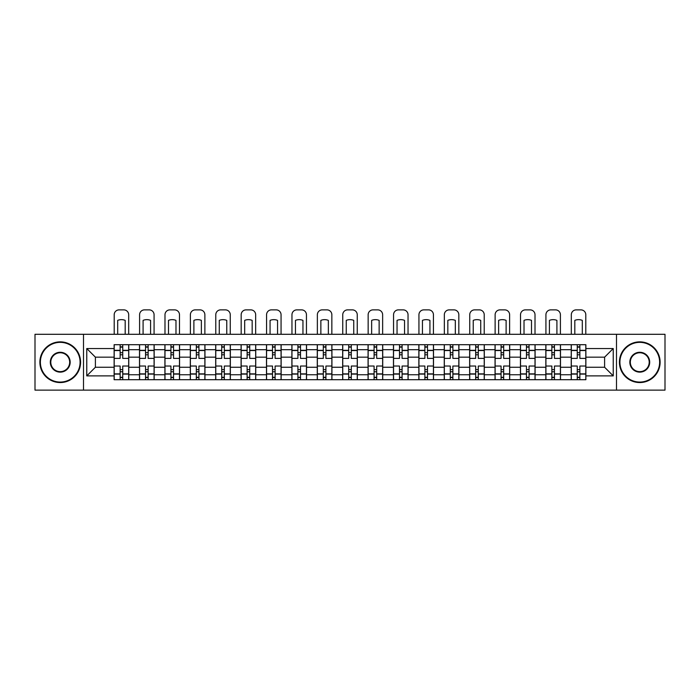 <?xml version="1.0" encoding="UTF-8"?>
<svg xmlns="http://www.w3.org/2000/svg" width="700" height="700" viewBox="0 0 700 700"><rect width="100%" height="100%" fill="white"/><g stroke="black" fill="none" stroke-linecap="round" stroke-linejoin="round"><path stroke-width="1.05" d="M616.49 390.127L665 390.127L665 334.294L35 334.294L35 390.127L616.49 390.127L616.49 334.294M139.51 379.706L139.51 349.676L128.765 349.676L128.765 379.706M128.765 349.676L128.765 344.706M139.51 349.676L139.51 344.706M154.166 344.706L154.166 379.706M164.911 379.706L164.911 344.706M179.559 344.706L179.559 379.706M190.304 379.706L190.304 344.706M204.951 344.706L204.951 379.706M215.696 379.706L215.696 344.706M230.352 344.706L230.352 379.706M241.089 379.706L241.089 344.706M255.745 344.706L255.745 379.706M266.49 379.706L266.49 344.706M281.137 344.706L281.137 379.706M291.882 379.706L291.882 344.706M306.539 344.706L306.539 379.706M317.275 379.706L317.275 344.706M331.931 344.706L331.931 379.706M342.676 379.706L342.676 344.706M357.324 344.706L357.324 379.706M368.069 379.706L368.069 344.706M382.725 344.706L382.725 379.706M393.461 379.706L393.461 344.706M408.118 344.706L408.118 379.706M418.863 379.706L418.863 344.706M433.51 344.706L433.51 379.706M444.255 379.706L444.255 344.706M458.911 344.706L458.911 379.706M469.648 379.706L469.648 344.706M484.304 344.706L484.304 379.706M495.049 379.706L495.049 344.706M509.696 344.706L509.696 379.706M520.441 379.706L520.441 344.706M535.089 344.706L535.089 379.706M545.834 379.706L545.834 344.706M560.49 344.706L560.49 379.706M571.235 379.706L571.235 344.706M571.235 367.255L560.49 367.255M545.834 367.255L535.089 367.255M520.441 367.255L509.696 367.255M495.049 367.255L484.304 367.255M469.648 367.255L458.911 367.255M444.255 367.255L433.51 367.255M418.863 367.255L408.118 367.255M393.461 367.255L382.725 367.255M368.069 367.255L357.324 367.255M342.676 367.255L331.931 367.255M317.275 367.255L306.539 367.255M291.882 367.255L281.137 367.255M266.49 367.255L255.745 367.255M241.089 367.255L230.352 367.255M215.696 367.255L204.951 367.255M190.304 367.255L179.559 367.255M164.911 367.255L154.166 367.255M139.51 367.255L128.765 367.255M571.235 357.166L560.49 357.166M545.834 357.166L535.089 357.166M520.441 357.166L509.696 357.166M495.049 357.166L484.304 357.166M469.648 357.166L458.911 357.166M444.255 357.166L433.51 357.166M418.863 357.166L408.118 357.166M393.461 357.166L382.725 357.166M368.069 357.166L357.324 357.166M342.676 357.166L331.931 357.166M317.275 357.166L306.539 357.166M291.882 357.166L281.137 357.166M266.49 357.166L255.745 357.166M241.089 357.166L230.352 357.166M215.696 357.166L204.951 357.166M190.304 357.166L179.559 357.166M164.911 357.166L154.166 357.166M139.51 357.166L128.765 357.166M95.392 367.255L114.117 367.255L114.117 357.166L95.392 357.166L95.392 367.255L86.765 375.882L86.765 348.539L114.117 348.539L114.117 357.166M585.883 357.166L585.883 367.255L604.608 367.255L604.608 357.166L585.883 357.166L585.883 344.706L114.117 344.706L114.117 348.539M585.883 348.539L613.235 348.539L613.235 375.882L585.883 375.882L585.883 367.255M114.117 367.255L114.117 379.706L585.883 379.706L585.883 375.882M114.117 375.882L86.765 375.882M83.51 390.127L83.51 334.294M122.745 377.265L120.138 377.265M120.138 347.148L122.745 347.148M148.138 377.265L145.539 377.265M145.539 347.148L148.138 347.148M173.539 377.265L170.931 377.265M170.931 347.148L173.539 347.148M198.931 377.265L196.324 377.265M196.324 347.148L198.931 347.148M224.324 377.265L221.725 377.265M221.725 347.148L224.324 347.148M249.725 377.265L247.118 377.265M247.118 347.148L249.725 347.148M275.118 377.265L272.51 377.265M272.51 347.148L275.118 347.148M300.51 377.265L297.911 377.265M297.911 347.148L300.51 347.148M325.911 377.265L323.304 377.265M323.304 347.148L325.911 347.148M351.304 377.265L348.696 377.265M348.696 347.148L351.304 347.148M376.696 377.265L374.089 377.265M374.089 347.148L376.696 347.148M402.089 377.265L399.49 377.265M399.49 347.148L402.089 347.148M427.49 377.265L424.882 377.265M424.882 347.148L427.49 347.148M452.883 377.265L450.275 377.265M450.275 347.148L452.883 347.148M478.275 377.265L475.676 377.265M475.676 347.148L478.275 347.148M503.676 377.265L501.069 377.265M501.069 347.148L503.676 347.148M529.069 377.265L526.461 377.265M526.461 347.148L529.069 347.148M554.461 377.265L551.863 377.265M551.863 347.148L554.461 347.148M579.863 377.265L577.255 377.265M577.255 347.148L579.863 347.148M86.765 348.539L95.392 357.166M604.608 367.255L613.235 375.882M604.608 357.166L613.235 348.539M128.686 379.706L128.686 358.382L122.745 358.382L122.745 344.706M120.138 344.706L120.138 358.382L114.196 358.382L114.196 344.706M128.686 358.382L128.686 344.706M114.196 379.706L114.196 366.039L120.138 366.039L120.138 379.706M122.745 379.706L122.745 366.039L128.686 366.039M120.138 354.804L122.745 354.804M114.196 366.039L114.196 358.382M122.745 369.618L120.138 369.618M122.745 377.589L120.138 377.589M120.138 371.735L122.745 371.735M122.745 352.686L120.138 352.686M120.138 346.824L122.745 346.824M128.686 334.294L128.686 314.755A4.883 4.883 0 0 0 123.804 309.873L119.079 309.873A4.883 4.883 0 0 0 114.196 314.755L114.196 334.294M117.696 334.294L117.696 320.364A10.089 10.089 0 0 1 125.186 320.364L125.186 334.294M154.079 379.706L154.079 358.382L148.138 358.382L148.138 344.706M145.539 344.706L145.539 358.382L139.589 358.382L139.589 344.706M154.079 358.382L154.079 344.706M139.589 379.706L139.589 366.039L145.539 366.039L145.539 379.706M148.138 379.706L148.138 366.039L154.079 366.039M145.539 354.804L148.138 354.804M139.589 366.039L139.589 358.382M148.138 369.618L145.539 369.618M148.138 377.589L145.539 377.589M145.539 371.735L148.138 371.735M148.138 352.686L145.539 352.686M145.539 346.824L148.138 346.824M154.079 334.294L154.079 314.755A4.883 4.883 0 0 0 149.196 309.873L144.48 309.873A4.883 4.883 0 0 0 139.589 314.755L139.589 334.294M143.089 334.294L143.089 320.364A10.089 10.089 0 0 1 150.579 320.364L150.579 334.294M179.48 379.706L179.48 358.382L173.539 358.382L173.539 344.706M170.931 344.706L170.931 358.382L164.99 358.382L164.99 344.706M179.48 358.382L179.48 344.706M164.99 379.706L164.99 366.039L170.931 366.039L170.931 379.706M173.539 379.706L173.539 366.039L179.48 366.039M170.931 354.804L173.539 354.804M164.99 366.039L164.99 358.382M173.539 369.618L170.931 369.618M173.539 377.589L170.931 377.589M170.931 371.735L173.539 371.735M173.539 352.686L170.931 352.686M170.931 346.824L173.539 346.824M179.48 334.294L179.48 314.755A4.883 4.883 0 0 0 174.589 309.873L169.873 309.873A4.883 4.883 0 0 0 164.99 314.755L164.99 334.294M168.49 334.294L168.49 320.364A10.089 10.089 0 0 1 175.98 320.364L175.98 334.294M204.873 379.706L204.873 358.382L198.931 358.382L198.931 344.706M196.324 344.706L196.324 358.382L190.383 358.382L190.383 344.706M204.873 358.382L204.873 344.706M190.383 379.706L190.383 366.039L196.324 366.039L196.324 379.706M198.931 379.706L198.931 366.039L204.873 366.039M196.324 354.804L198.931 354.804M190.383 366.039L190.383 358.382M198.931 369.618L196.324 369.618M198.931 377.589L196.324 377.589M196.324 371.735L198.931 371.735M198.931 352.686L196.324 352.686M196.324 346.824L198.931 346.824M204.873 334.294L204.873 314.755A4.883 4.883 0 0 0 199.99 309.873L195.265 309.873A4.883 4.883 0 0 0 190.383 314.755L190.383 334.294M193.883 334.294L193.883 320.364A10.089 10.089 0 0 1 201.373 320.364L201.373 334.294M230.265 379.706L230.265 358.382L224.324 358.382L224.324 344.706M221.725 344.706L221.725 358.382L215.775 358.382L215.775 344.706M230.265 358.382L230.265 344.706M215.775 379.706L215.775 366.039L221.725 366.039L221.725 379.706M224.324 379.706L224.324 366.039L230.265 366.039M221.725 354.804L224.324 354.804M215.775 366.039L215.775 358.382M224.324 369.618L221.725 369.618M224.324 377.589L221.725 377.589M221.725 371.735L224.324 371.735M224.324 352.686L221.725 352.686M221.725 346.824L224.324 346.824M230.265 334.294L230.265 314.755A4.883 4.883 0 0 0 225.382 309.873L220.666 309.873A4.883 4.883 0 0 0 215.775 314.755L215.775 334.294M219.275 334.294L219.275 320.364A10.089 10.089 0 0 1 226.765 320.364L226.765 334.294M255.666 379.706L255.666 358.382L249.725 358.382L249.725 344.706M247.118 344.706L247.118 358.382L241.176 358.382L241.176 344.706M255.666 358.382L255.666 344.706M241.176 379.706L241.176 366.039L247.118 366.039L247.118 379.706M249.725 379.706L249.725 366.039L255.666 366.039M247.118 354.804L249.725 354.804M241.176 366.039L241.176 358.382M249.725 369.618L247.118 369.618M249.725 377.589L247.118 377.589M247.118 371.735L249.725 371.735M249.725 352.686L247.118 352.686M247.118 346.824L249.725 346.824M255.666 334.294L255.666 314.755A4.883 4.883 0 0 0 250.775 309.873L246.059 309.873A4.883 4.883 0 0 0 241.176 314.755L241.176 334.294M244.676 334.294L244.676 320.364A10.089 10.089 0 0 1 252.166 320.364L252.166 334.294M60.235 382.069A19.863 19.863 0 0 0 80.089 362.206A19.863 19.863 0 0 0 60.235 342.352A19.863 19.863 0 0 0 40.373 362.206A19.863 19.863 0 0 0 60.235 382.069M60.235 341.863A20.353 20.353 0 0 1 80.579 362.206A20.353 20.353 0 0 1 60.235 382.559A20.353 20.353 0 0 1 39.883 362.206A20.353 20.353 0 0 1 60.235 341.863M60.235 372.137A9.931 9.931 0 0 1 50.304 362.206A9.931 9.931 0 0 1 60.235 352.275A9.931 9.931 0 0 1 70.166 362.206A9.931 9.931 0 0 1 60.235 372.137M60.235 352.765A9.441 9.441 0 0 0 50.794 362.206A9.441 9.441 0 0 0 60.235 371.648A9.441 9.441 0 0 0 69.676 362.206A9.441 9.441 0 0 0 60.235 352.765M639.765 382.069A19.863 19.863 0 0 0 659.628 362.206A19.863 19.863 0 0 0 639.765 342.352A19.863 19.863 0 0 0 619.911 362.206A19.863 19.863 0 0 0 639.765 382.069M639.765 341.863A20.353 20.353 0 0 1 660.117 362.206A20.353 20.353 0 0 1 639.765 382.559A20.353 20.353 0 0 1 619.421 362.206A20.353 20.353 0 0 1 639.765 341.863M639.765 372.137A9.931 9.931 0 0 1 629.834 362.206A9.931 9.931 0 0 1 639.765 352.275A9.931 9.931 0 0 1 649.696 362.206A9.931 9.931 0 0 1 639.765 372.137M639.765 352.765A9.441 9.441 0 0 0 630.324 362.206A9.441 9.441 0 0 0 639.765 371.648A9.441 9.441 0 0 0 649.206 362.206A9.441 9.441 0 0 0 639.765 352.765M281.059 379.706L281.059 358.382L275.118 358.382L275.118 344.706M272.51 344.706L272.51 358.382L266.569 358.382L266.569 344.706M281.059 358.382L281.059 344.706M266.569 379.706L266.569 366.039L272.51 366.039L272.51 379.706M275.118 379.706L275.118 366.039L281.059 366.039M272.51 354.804L275.118 354.804M266.569 366.039L266.569 358.382M275.118 369.618L272.51 369.618M275.118 377.589L272.51 377.589M272.51 371.735L275.118 371.735M275.118 352.686L272.51 352.686M272.51 346.824L275.118 346.824M281.059 334.294L281.059 314.755A4.883 4.883 0 0 0 276.176 309.873L271.451 309.873A4.883 4.883 0 0 0 266.569 314.755L266.569 334.294M270.069 334.294L270.069 320.364A10.089 10.089 0 0 1 277.559 320.364L277.559 334.294M306.451 379.706L306.451 358.382L300.51 358.382L300.51 344.706M297.911 344.706L297.911 358.382L291.961 358.382L291.961 344.706M306.451 358.382L306.451 344.706M291.961 379.706L291.961 366.039L297.911 366.039L297.911 379.706M300.51 379.706L300.51 366.039L306.451 366.039M297.911 354.804L300.51 354.804M291.961 366.039L291.961 358.382M300.51 369.618L297.911 369.618M300.51 377.589L297.911 377.589M297.911 371.735L300.51 371.735M300.51 352.686L297.911 352.686M297.911 346.824L300.51 346.824M306.451 334.294L306.451 314.755A4.883 4.883 0 0 0 301.569 309.873L296.852 309.873A4.883 4.883 0 0 0 291.961 314.755L291.961 334.294M295.461 334.294L295.461 320.364A10.089 10.089 0 0 1 302.951 320.364L302.951 334.294M331.852 379.706L331.852 358.382L325.911 358.382L325.911 344.706M323.304 344.706L323.304 358.382L317.363 358.382L317.363 344.706M331.852 358.382L331.852 344.706M317.363 379.706L317.363 366.039L323.304 366.039L323.304 379.706M325.911 379.706L325.911 366.039L331.852 366.039M323.304 354.804L325.911 354.804M317.363 366.039L317.363 358.382M325.911 369.618L323.304 369.618M325.911 377.589L323.304 377.589M323.304 371.735L325.911 371.735M325.911 352.686L323.304 352.686M323.304 346.824L325.911 346.824M331.852 334.294L331.852 314.755A4.883 4.883 0 0 0 326.961 309.873L322.245 309.873A4.883 4.883 0 0 0 317.363 314.755L317.363 334.294M320.863 334.294L320.863 320.364A10.089 10.089 0 0 1 328.352 320.364L328.352 334.294M357.245 379.706L357.245 358.382L351.304 358.382L351.304 344.706M348.696 344.706L348.696 358.382L342.755 358.382L342.755 344.706M357.245 358.382L357.245 344.706M342.755 379.706L342.755 366.039L348.696 366.039L348.696 379.706M351.304 379.706L351.304 366.039L357.245 366.039M348.696 354.804L351.304 354.804M342.755 366.039L342.755 358.382M351.304 369.618L348.696 369.618M351.304 377.589L348.696 377.589M348.696 371.735L351.304 371.735M351.304 352.686L348.696 352.686M348.696 346.824L351.304 346.824M357.245 334.294L357.245 314.755A4.883 4.883 0 0 0 352.363 309.873L347.637 309.873A4.883 4.883 0 0 0 342.755 314.755L342.755 334.294M346.255 334.294L346.255 320.364A10.089 10.089 0 0 1 353.745 320.364L353.745 334.294M382.637 379.706L382.637 358.382L376.696 358.382L376.696 344.706M374.089 344.706L374.089 358.382L368.148 358.382L368.148 344.706M382.637 358.382L382.637 344.706M368.148 379.706L368.148 366.039L374.089 366.039L374.089 379.706M376.696 379.706L376.696 366.039L382.637 366.039M374.089 354.804L376.696 354.804M368.148 366.039L368.148 358.382M376.696 369.618L374.089 369.618M376.696 377.589L374.089 377.589M374.089 371.735L376.696 371.735M376.696 352.686L374.089 352.686M374.089 346.824L376.696 346.824M382.637 334.294L382.637 314.755A4.883 4.883 0 0 0 377.755 309.873L373.039 309.873A4.883 4.883 0 0 0 368.148 314.755L368.148 334.294M371.648 334.294L371.648 320.364A10.089 10.089 0 0 1 379.137 320.364L379.137 334.294M408.039 379.706L408.039 358.382L402.089 358.382L402.089 344.706M399.49 344.706L399.49 358.382L393.549 358.382L393.549 344.706M408.039 358.382L408.039 344.706M393.549 379.706L393.549 366.039L399.49 366.039L399.49 379.706M402.089 379.706L402.089 366.039L408.039 366.039M399.49 354.804L402.089 354.804M393.549 366.039L393.549 358.382M402.089 369.618L399.49 369.618M402.089 377.589L399.49 377.589M399.49 371.735L402.089 371.735M402.089 352.686L399.49 352.686M399.49 346.824L402.089 346.824M408.039 334.294L408.039 314.755A4.883 4.883 0 0 0 403.148 309.873L398.431 309.873A4.883 4.883 0 0 0 393.549 314.755L393.549 334.294M397.049 334.294L397.049 320.364A10.089 10.089 0 0 1 404.539 320.364L404.539 334.294M433.431 379.706L433.431 358.382L427.49 358.382L427.49 344.706M424.882 344.706L424.882 358.382L418.941 358.382L418.941 344.706M433.431 358.382L433.431 344.706M418.941 379.706L418.941 366.039L424.882 366.039L424.882 379.706M427.49 379.706L427.49 366.039L433.431 366.039M424.882 354.804L427.49 354.804M418.941 366.039L418.941 358.382M427.49 369.618L424.882 369.618M427.49 377.589L424.882 377.589M424.882 371.735L427.49 371.735M427.49 352.686L424.882 352.686M424.882 346.824L427.49 346.824M433.431 334.294L433.431 314.755A4.883 4.883 0 0 0 428.549 309.873L423.824 309.873A4.883 4.883 0 0 0 418.941 314.755L418.941 334.294M422.441 334.294L422.441 320.364A10.089 10.089 0 0 1 429.931 320.364L429.931 334.294M458.824 379.706L458.824 358.382L452.883 358.382L452.883 344.706M450.275 344.706L450.275 358.382L444.334 358.382L444.334 344.706M458.824 358.382L458.824 344.706M444.334 379.706L444.334 366.039L450.275 366.039L450.275 379.706M452.883 379.706L452.883 366.039L458.824 366.039M450.275 354.804L452.883 354.804M444.334 366.039L444.334 358.382M452.883 369.618L450.275 369.618M452.883 377.589L450.275 377.589M450.275 371.735L452.883 371.735M452.883 352.686L450.275 352.686M450.275 346.824L452.883 346.824M458.824 334.294L458.824 314.755A4.883 4.883 0 0 0 453.941 309.873L449.225 309.873A4.883 4.883 0 0 0 444.334 314.755L444.334 334.294M447.834 334.294L447.834 320.364A10.089 10.089 0 0 1 455.324 320.364L455.324 334.294M484.225 379.706L484.225 358.382L478.275 358.382L478.275 344.706M475.676 344.706L475.676 358.382L469.735 358.382L469.735 344.706M484.225 358.382L484.225 344.706M469.735 379.706L469.735 366.039L475.676 366.039L475.676 379.706M478.275 379.706L478.275 366.039L484.225 366.039M475.676 354.804L478.275 354.804M469.735 366.039L469.735 358.382M478.275 369.618L475.676 369.618M478.275 377.589L475.676 377.589M475.676 371.735L478.275 371.735M478.275 352.686L475.676 352.686M475.676 346.824L478.275 346.824M484.225 334.294L484.225 314.755A4.883 4.883 0 0 0 479.334 309.873L474.617 309.873A4.883 4.883 0 0 0 469.735 314.755L469.735 334.294M473.235 334.294L473.235 320.364A10.089 10.089 0 0 1 480.725 320.364L480.725 334.294M509.617 379.706L509.617 358.382L503.676 358.382L503.676 344.706M501.069 344.706L501.069 358.382L495.127 358.382L495.127 344.706M509.617 358.382L509.617 344.706M495.127 379.706L495.127 366.039L501.069 366.039L501.069 379.706M503.676 379.706L503.676 366.039L509.617 366.039M501.069 354.804L503.676 354.804M495.127 366.039L495.127 358.382M503.676 369.618L501.069 369.618M503.676 377.589L501.069 377.589M501.069 371.735L503.676 371.735M503.676 352.686L501.069 352.686M501.069 346.824L503.676 346.824M509.617 334.294L509.617 314.755A4.883 4.883 0 0 0 504.735 309.873L500.01 309.873A4.883 4.883 0 0 0 495.127 314.755L495.127 334.294M498.627 334.294L498.627 320.364A10.089 10.089 0 0 1 506.117 320.364L506.117 334.294M535.01 379.706L535.01 358.382L529.069 358.382L529.069 344.706M526.461 344.706L526.461 358.382L520.52 358.382L520.52 344.706M535.01 358.382L535.01 344.706M520.52 379.706L520.52 366.039L526.461 366.039L526.461 379.706M529.069 379.706L529.069 366.039L535.01 366.039M526.461 354.804L529.069 354.804M520.52 366.039L520.52 358.382M529.069 369.618L526.461 369.618M529.069 377.589L526.461 377.589M526.461 371.735L529.069 371.735M529.069 352.686L526.461 352.686M526.461 346.824L529.069 346.824M535.01 334.294L535.01 314.755A4.883 4.883 0 0 0 530.128 309.873L525.411 309.873A4.883 4.883 0 0 0 520.52 314.755L520.52 334.294M524.02 334.294L524.02 320.364A10.089 10.089 0 0 1 531.51 320.364L531.51 334.294M560.411 379.706L560.411 358.382L554.461 358.382L554.461 344.706M551.863 344.706L551.863 358.382L545.921 358.382L545.921 344.706M560.411 358.382L560.411 344.706M545.921 379.706L545.921 366.039L551.863 366.039L551.863 379.706M554.461 379.706L554.461 366.039L560.411 366.039M551.863 354.804L554.461 354.804M545.921 366.039L545.921 358.382M554.461 369.618L551.863 369.618M554.461 377.589L551.863 377.589M551.863 371.735L554.461 371.735M554.461 352.686L551.863 352.686M551.863 346.824L554.461 346.824M560.411 334.294L560.411 314.755A4.883 4.883 0 0 0 555.52 309.873L550.804 309.873A4.883 4.883 0 0 0 545.921 314.755L545.921 334.294M549.421 334.294L549.421 320.364A10.089 10.089 0 0 1 556.911 320.364L556.911 334.294M585.804 379.706L585.804 358.382L579.863 358.382L579.863 344.706M577.255 344.706L577.255 358.382L571.314 358.382L571.314 344.706M585.804 358.382L585.804 344.706M571.314 379.706L571.314 366.039L577.255 366.039L577.255 379.706M579.863 379.706L579.863 366.039L585.804 366.039M577.255 354.804L579.863 354.804M571.314 366.039L571.314 358.382M579.863 369.618L577.255 369.618M579.863 377.589L577.255 377.589M577.255 371.735L579.863 371.735M579.863 352.686L577.255 352.686M577.255 346.824L579.863 346.824M585.804 334.294L585.804 314.755A4.883 4.883 0 0 0 580.921 309.873L576.196 309.873A4.883 4.883 0 0 0 571.314 314.755L571.314 334.294M574.814 334.294L574.814 320.364A10.089 10.089 0 0 1 582.304 320.364L582.304 334.294M545.834 349.676L535.089 349.676M520.441 349.676L509.696 349.676M495.049 349.676L484.304 349.676M469.648 349.676L458.911 349.676M444.255 349.676L433.51 349.676M418.863 349.676L408.118 349.676M393.461 349.676L382.725 349.676M368.069 349.676L357.324 349.676M342.676 349.676L331.931 349.676M317.275 349.676L306.539 349.676M291.882 349.676L281.137 349.676M266.49 349.676L255.745 349.676M241.089 349.676L230.352 349.676M215.696 349.676L204.951 349.676M190.304 349.676L179.559 349.676M164.911 349.676L154.166 349.676M571.235 349.676L560.49 349.676M545.834 374.745L535.089 374.745M520.441 374.745L509.696 374.745M495.049 374.745L484.304 374.745M469.648 374.745L458.911 374.745M444.255 374.745L433.51 374.745M418.863 374.745L408.118 374.745M393.461 374.745L382.725 374.745M368.069 374.745L357.324 374.745M342.676 374.745L331.931 374.745M317.275 374.745L306.539 374.745M291.882 374.745L281.137 374.745M266.49 374.745L255.745 374.745M241.089 374.745L230.352 374.745M215.696 374.745L204.951 374.745M190.304 374.745L179.559 374.745M164.911 374.745L154.166 374.745M139.51 374.745L128.765 374.745M571.235 374.745L560.49 374.745M128.686 350.324L122.745 350.324M120.138 350.324L114.196 350.324M120.138 350.543L114.196 350.543M120.138 373.879L114.196 373.879M120.138 374.098L114.196 374.098M128.686 374.098L122.745 374.098M128.686 350.543L122.745 350.543M128.686 373.879L122.745 373.879M154.079 350.324L148.138 350.324M145.539 350.324L139.589 350.324M145.539 350.543L139.589 350.543M145.539 373.879L139.589 373.879M145.539 374.098L139.589 374.098M154.079 374.098L148.138 374.098M154.079 350.543L148.138 350.543M154.079 373.879L148.138 373.879M179.48 350.324L173.539 350.324M170.931 350.324L164.99 350.324M170.931 350.543L164.99 350.543M170.931 373.879L164.99 373.879M170.931 374.098L164.99 374.098M179.48 374.098L173.539 374.098M179.48 350.543L173.539 350.543M179.48 373.879L173.539 373.879M204.873 350.324L198.931 350.324M196.324 350.324L190.383 350.324M196.324 350.543L190.383 350.543M196.324 373.879L190.383 373.879M196.324 374.098L190.383 374.098M204.873 374.098L198.931 374.098M204.873 350.543L198.931 350.543M204.873 373.879L198.931 373.879M230.265 350.324L224.324 350.324M221.725 350.324L215.775 350.324M221.725 350.543L215.775 350.543M221.725 373.879L215.775 373.879M221.725 374.098L215.775 374.098M230.265 374.098L224.324 374.098M230.265 350.543L224.324 350.543M230.265 373.879L224.324 373.879M255.666 350.324L249.725 350.324M247.118 350.324L241.176 350.324M247.118 350.543L241.176 350.543M247.118 373.879L241.176 373.879M247.118 374.098L241.176 374.098M255.666 374.098L249.725 374.098M255.666 350.543L249.725 350.543M255.666 373.879L249.725 373.879M281.059 350.324L275.118 350.324M272.51 350.324L266.569 350.324M272.51 350.543L266.569 350.543M272.51 373.879L266.569 373.879M272.51 374.098L266.569 374.098M281.059 374.098L275.118 374.098M281.059 350.543L275.118 350.543M281.059 373.879L275.118 373.879M306.451 350.324L300.51 350.324M297.911 350.324L291.961 350.324M297.911 350.543L291.961 350.543M297.911 373.879L291.961 373.879M297.911 374.098L291.961 374.098M306.451 374.098L300.51 374.098M306.451 350.543L300.51 350.543M306.451 373.879L300.51 373.879M331.852 350.324L325.911 350.324M323.304 350.324L317.363 350.324M323.304 350.543L317.363 350.543M323.304 373.879L317.363 373.879M323.304 374.098L317.363 374.098M331.852 374.098L325.911 374.098M331.852 350.543L325.911 350.543M331.852 373.879L325.911 373.879M357.245 350.324L351.304 350.324M348.696 350.324L342.755 350.324M348.696 350.543L342.755 350.543M348.696 373.879L342.755 373.879M348.696 374.098L342.755 374.098M357.245 374.098L351.304 374.098M357.245 350.543L351.304 350.543M357.245 373.879L351.304 373.879M382.637 350.324L376.696 350.324M374.089 350.324L368.148 350.324M374.089 350.543L368.148 350.543M374.089 373.879L368.148 373.879M374.089 374.098L368.148 374.098M382.637 374.098L376.696 374.098M382.637 350.543L376.696 350.543M382.637 373.879L376.696 373.879M408.039 350.324L402.089 350.324M399.49 350.324L393.549 350.324M399.49 350.543L393.549 350.543M399.49 373.879L393.549 373.879M399.49 374.098L393.549 374.098M408.039 374.098L402.089 374.098M408.039 350.543L402.089 350.543M408.039 373.879L402.089 373.879M433.431 350.324L427.49 350.324M424.882 350.324L418.941 350.324M424.882 350.543L418.941 350.543M424.882 373.879L418.941 373.879M424.882 374.098L418.941 374.098M433.431 374.098L427.49 374.098M433.431 350.543L427.49 350.543M433.431 373.879L427.49 373.879M458.824 350.324L452.883 350.324M450.275 350.324L444.334 350.324M450.275 350.543L444.334 350.543M450.275 373.879L444.334 373.879M450.275 374.098L444.334 374.098M458.824 374.098L452.883 374.098M458.824 350.543L452.883 350.543M458.824 373.879L452.883 373.879M484.225 350.324L478.275 350.324M475.676 350.324L469.735 350.324M475.676 350.543L469.735 350.543M475.676 373.879L469.735 373.879M475.676 374.098L469.735 374.098M484.225 374.098L478.275 374.098M484.225 350.543L478.275 350.543M484.225 373.879L478.275 373.879M509.617 350.324L503.676 350.324M501.069 350.324L495.127 350.324M501.069 350.543L495.127 350.543M501.069 373.879L495.127 373.879M501.069 374.098L495.127 374.098M509.617 374.098L503.676 374.098M509.617 350.543L503.676 350.543M509.617 373.879L503.676 373.879M535.01 350.324L529.069 350.324M526.461 350.324L520.52 350.324M526.461 350.543L520.52 350.543M526.461 373.879L520.52 373.879M526.461 374.098L520.52 374.098M535.01 374.098L529.069 374.098M535.01 350.543L529.069 350.543M535.01 373.879L529.069 373.879M560.411 350.324L554.461 350.324M551.863 350.324L545.921 350.324M551.863 350.543L545.921 350.543M551.863 373.879L545.921 373.879M551.863 374.098L545.921 374.098M560.411 374.098L554.461 374.098M560.411 350.543L554.461 350.543M560.411 373.879L554.461 373.879M585.804 350.324L579.863 350.324M577.255 350.324L571.314 350.324M577.255 350.543L571.314 350.543M577.255 373.879L571.314 373.879M577.255 374.098L571.314 374.098M585.804 374.098L579.863 374.098M585.804 350.543L579.863 350.543M585.804 373.879L579.863 373.879"/></g></svg>
